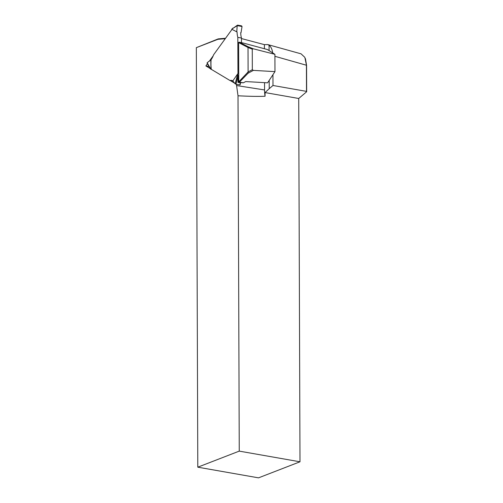 <?xml version="1.0" encoding="UTF-8"?>
<svg xmlns="http://www.w3.org/2000/svg" width="503" height="503" viewBox="0 0 503 503"><rect width="100%" height="100%" fill="white"/><g stroke="black" fill="none" stroke-linecap="round" stroke-linejoin="round"><path stroke-width="0.75" d="M272.695 52.897C272.18 49.263 270.966 46.716 269.067 45.257L269.086 50.589L274.908 54.311L253.292 48.797L252.261 49.162L252.33 69.697L253.367 70.389L274.971 71.627L274.908 54.311M274.971 71.627L269.187 80.398L269.218 88.685L272.984 85.485L306.509 91.376L306.421 65.063L304.843 57.373L301.077 53.834L267.684 44.553M272.947 74.695L272.984 85.485M237.938 42.522L239.478 42.233L243.245 43.044L267.47 49.552L269.086 50.589M269.067 45.257L267.659 44.547L264.402 44.641L264.415 48.778M264.534 82.649L264.559 89.936A24.999 12.562 -81.1 0 0 265.068 96.249C258.265 96.532 249.243 96.375 238.013 95.771L239.252 451.122L197.798 467.18L196.333 47.666L218.227 38.888L225.558 38.272M269.218 88.685L265.056 92.565L265.068 96.249M269.187 80.398L267.583 82.825L245.734 81.568L243.389 82.781L238.535 82.058L248.105 71.935L248.017 47.496L238.629 42.592L238.762 81.593M238.013 95.771L236.397 84.227M207.456 63.749L205.865 65.943L210.197 68.54M230.198 80.518L234.926 83.347M213.203 55.814L209.229 61.303M225.25 38.7L217.868 39.322L196.333 47.666M305.497 58.945L306.572 65.277L306.667 91.747L298.719 98.481L299.989 461.792L258.529 477.85L197.798 467.18M265.056 92.565L298.719 98.481M306.667 91.747L306.509 91.376M239.252 451.122L299.989 461.792M264.402 44.641L241.478 38.561M235.957 84.152L235.178 83.869L237.617 74.161L238.07 75.764L235.957 84.152L240 84.95L236.479 84.278M209.034 66.503L205.865 65.943M218.227 38.888L217.868 39.322M243.389 82.781L238.56 82.542L237.969 82.36L238.535 82.058M252.261 49.162L248.017 47.496M248.105 71.935L252.33 69.697M253.367 70.389L248.08 73.224L239.617 81.97M239.478 42.233L247.985 46.672L253.292 48.797M248.073 47.483L247.985 46.672M248.155 71.935L248.08 73.224M242.037 26.496L241.553 25.842L237.661 25.156L237.183 25.64L242.037 26.496L241.038 32.664L240.723 32.607A14.706 8.01 -80 0 0 241.471 38.021L241.49 42.667M232.958 81.002L229.89 80.461L211.304 69.332A28.677 15.624 -80 0 1 211.097 59.675A14.706 8.01 100 0 0 213.605 54.77L232.059 29.3M229.89 80.461A14.706 8.01 100 0 1 231.644 80.423A14.706 8.01 100 0 1 232.895 80.845M241.471 38.021L237.831 37.385L237.957 73.991L237.617 74.161M237.831 37.385A14.706 8.01 100 0 1 237.083 31.966L231.732 29.237L237.378 25.213M210.518 68.817L211.304 69.332M235.178 83.869L232.826 80.92L237.63 73.935M207.324 63.246L207.129 62.762L211.097 59.675M210.788 59.618L210.971 69.276M233.052 28.093L232.656 28.225M237.183 25.64L236.768 31.915M274.921 56.311L306.572 65.277M236.485 85.548L264.559 89.936M238.076 82.259L238.057 75.834M207.154 62.756L210.845 69.207M237.177 25.678L231.839 29.073M240 84.076L240.277 82.63M305.528 59.033L305.334 58.505M237.969 82.36L237.95 76.255M210.386 68.873L207.091 63.108M240.126 84.812L240.547 82.643"/></g></svg>

